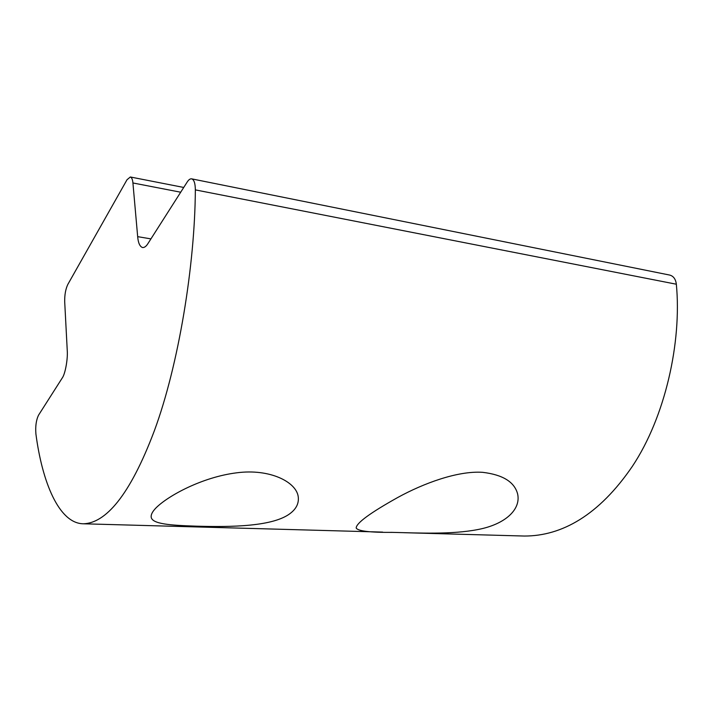 <?xml version="1.0" encoding="UTF-8"?>
<svg xmlns="http://www.w3.org/2000/svg" width="713" height="713" viewBox="0 0 713 713"><rect width="100%" height="100%" fill="white"/><g stroke="black" fill="none" stroke-linecap="round" stroke-linejoin="round"><path stroke-width="1.07" d="M155.987 507.923C168.09 495.722 202.323 477.095 236.6 472.826C270.058 468.361 296.644 482.148 298.257 496.943C298.952 503.048 296.519 508.351 290.957 512.852C274.202 526.702 230.959 527.165 196.672 526.185C170.79 525.303 151.575 524.189 151.147 516.782C151.022 514.314 152.635 511.364 155.987 507.923M404.137 532.7L524.385 536.042C561.701 536.087 598.902 515.365 632.386 466.302C665.238 416.953 681.886 342.169 676.343 284.22C675.683 279.104 673.455 276.047 669.659 275.058L191.637 178.847C194.043 179.623 195.273 183.294 195.344 189.881C194.961 264.701 178.669 365.029 154.338 430.795C129.677 496.23 105.408 523.155 83.394 523.788C58.858 523.538 42.12 481.667 35.908 433.95C35.294 426.374 36.176 420.109 38.547 415.153L62.191 378.068C65.168 374.245 67.967 358.978 67.245 350.395L64.696 301.733C64.58 294.834 65.623 289.077 67.806 284.46L127.003 179.756L130.336 176.984C131.762 177.51 132.618 179.507 132.921 182.965L137.671 236.654C138.206 242.955 139.837 246.582 142.555 247.545C144.409 247.678 146.201 246.368 147.93 243.596L187.198 182.02C188.687 179.694 190.166 178.633 191.637 178.847M482.63 472.327C502.861 474.733 514.536 481.979 517.647 494.056C521.078 509.706 504.893 524.403 478.093 529.501C451.721 534.705 418.157 532.967 392.81 532.388C369.913 532.54 357.703 531.069 356.179 527.959C356.402 522.986 370.288 512.816 397.836 497.442C423.415 483.387 457.719 470.642 482.63 472.327M195.344 189.881L676.343 284.22M137.671 236.654L150.933 238.882M132.921 182.965L180.692 192.216M394.494 532.433L391.161 532.344M382.631 532.103L83.394 523.788M183.731 187.457L130.336 176.984"/></g></svg>
